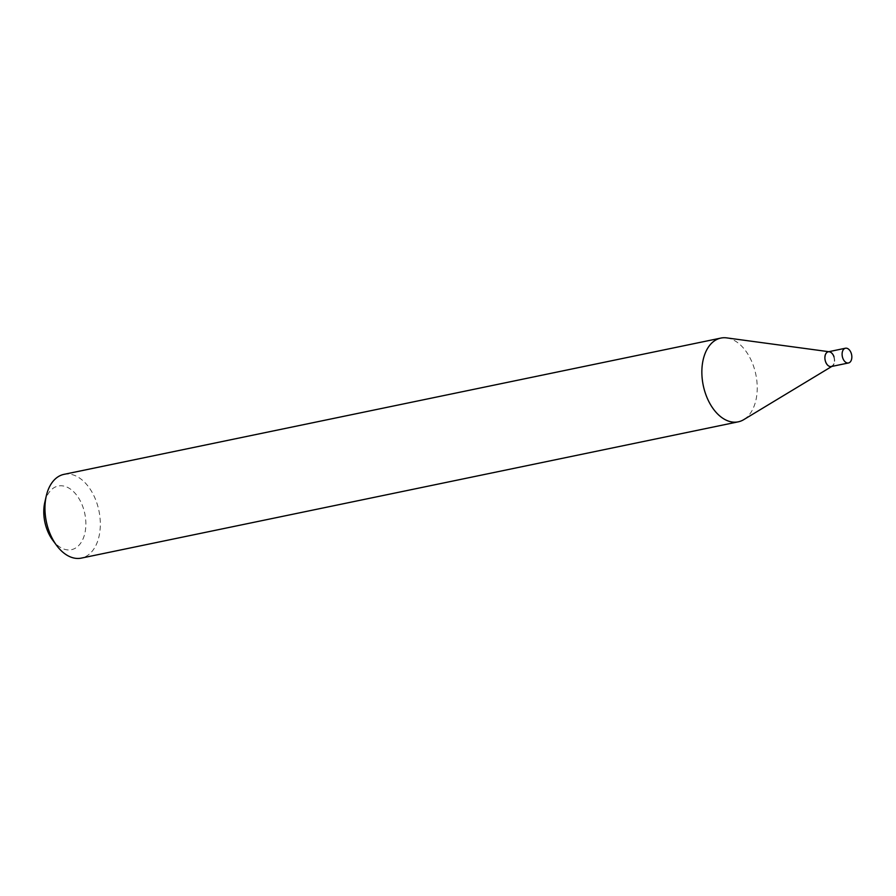 <?xml version="1.0" encoding="UTF-8"?>
<svg xmlns="http://www.w3.org/2000/svg" width="896" height="896" viewBox="0 0 896 896"><rect width="100%" height="100%" fill="white"/><g stroke="black" fill="none" stroke-linecap="round" stroke-linejoin="round"><path stroke-width="0.67" stroke-dasharray="4.48 3.36" d="M827.971 351.859L828.229 351.803A7.526 4.726 -101.7 0 1 833.997 356.765A7.526 4.726 -101.7 0 1 831.286 366.542L831.029 366.598A7.526 4.726 -101.7 0 1 825.272 361.637A7.526 4.726 -101.7 0 1 827.971 351.859A7.526 4.726 -101.7 0 1 832.328 354.099A7.526 4.726 -101.7 0 1 833.728 356.81A7.526 4.726 -101.7 0 1 834.142 362.802A7.526 4.726 -101.7 0 1 831.029 366.598M833.795 356.866A7.19 4.514 -101.7 0 1 834.187 362.589A7.19 4.514 -101.7 0 1 830.245 366.24A7.19 4.514 -101.7 0 1 825.72 361.469A7.19 4.514 -101.7 0 1 826.638 353.102A7.19 4.514 -101.7 0 1 832.462 354.278A7.19 4.514 -101.7 0 1 833.795 356.866M44.8 502.398A32.502 20.406 -101.7 0 1 62.653 485.878A32.502 20.406 -101.7 0 1 83.093 507.438A32.502 20.406 -101.7 0 1 78.949 545.283A32.502 20.406 -101.7 0 1 52.595 539.997M63.963 474.354A42.762 26.858 -101.7 0 1 96.678 502.533A42.762 26.858 -101.7 0 1 81.334 558.107M726.746 337.893A42.762 26.858 -101.7 0 1 753.581 366.262A42.762 26.858 -101.7 0 1 743.714 419.664M833.997 356.765A7.526 4.726 -101.7 0 1 832.261 366.162L831.802 366.442"/><path stroke-width="1.34" d="M851.2 353.192A7.526 4.726 -101.7 0 1 848.501 362.97A7.526 4.726 -101.7 0 1 842.744 358.008A7.526 4.726 -101.7 0 1 845.443 348.23A7.526 4.726 -101.7 0 1 851.2 353.192M832.261 366.162A7.526 4.726 -101.7 0 1 831.286 366.542A7.526 4.726 -101.7 0 1 825.53 361.581A7.526 4.726 -101.7 0 1 828.229 351.803A7.526 4.726 -101.7 0 1 829.27 351.77A7.526 4.726 -101.7 0 1 833.997 356.765M848.501 362.97L831.286 366.542A7.526 4.726 -101.7 0 1 825.53 361.581A7.526 4.726 -101.7 0 1 828.229 351.803L845.443 348.23M831.802 366.442L743.714 419.664A42.762 26.858 -101.7 0 1 738.226 421.837L81.334 558.107A42.762 26.858 -101.7 0 1 56.56 545.362L52.595 539.997A32.502 20.406 -101.7 0 1 46.558 528.259A32.502 20.406 -101.7 0 1 44.8 502.398L46.301 495.891A42.762 26.858 -101.7 0 1 63.963 474.354L720.854 338.083A42.762 26.858 -101.7 0 1 726.746 337.893L828.744 351.691M56.56 545.362A42.762 26.858 -101.7 0 1 48.608 529.917A42.762 26.858 -101.7 0 1 46.301 495.891M738.226 421.837A42.762 26.858 -101.7 0 1 705.51 393.658A42.762 26.858 -101.7 0 1 720.854 338.083"/></g></svg>
